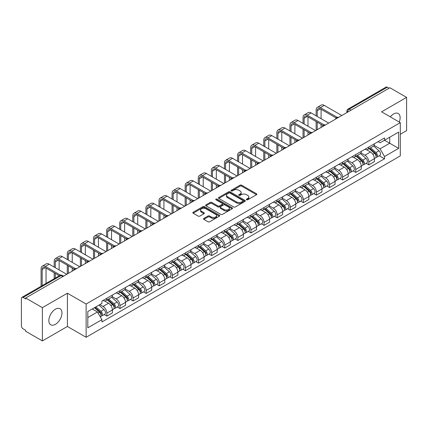 <?xml version="1.0" encoding="UTF-8"?>
<svg xmlns="http://www.w3.org/2000/svg" width="428" height="428" viewBox="0 0 428 428"><rect width="100%" height="100%" fill="white"/><g stroke="black" fill="none" stroke-linecap="round" stroke-linejoin="round"><path stroke-width="0.64" d="M246.598 199.774A0.813 0.471 0 0 0 247.753 199.774L256.511 194.719A1.166 0.674 0 0 0 256.848 194.242A1.166 0.674 0 0 0 256.511 193.766L241.676 185.201A1.166 0.674 0 0 0 240.028 185.201L231.27 190.257A0.813 0.471 0 0 0 231.034 190.588A0.813 0.471 0 0 0 231.27 190.925A0.813 0.471 0 0 0 232.425 190.925L233.56 190.267A3.729 2.151 0 0 1 238.835 190.267L240.071 190.984A3.729 2.151 0 0 1 241.162 192.504A3.729 2.151 0 0 1 240.071 194.028L238.936 194.681A0.813 0.471 0 0 0 238.696 195.013A0.813 0.471 0 0 0 238.936 195.35A0.813 0.471 0 0 0 240.087 195.35L241.221 194.692A3.729 2.151 0 0 1 246.496 194.692L247.732 195.409A3.729 2.151 0 0 1 248.823 196.928A3.729 2.151 0 0 1 247.732 198.453L246.598 199.106A0.813 0.471 0 0 0 246.362 199.443A0.813 0.471 0 0 0 246.598 199.774L246.598 199.106M55.405 324.333A9.261 5.345 120 0 0 61.455 316.174A9.261 5.345 120 0 0 60.032 308.754A9.261 5.345 120 0 0 55.405 309.209A9.261 5.345 120 0 0 49.354 317.373A9.261 5.345 120 0 0 50.772 324.793A9.261 5.345 120 0 0 55.405 324.333M399.254 122.034A9.261 5.345 120 0 0 398.217 113.506A9.261 5.345 120 0 0 393.589 113.96A9.261 5.345 120 0 0 390.309 116.871M203.851 218.414A1.166 0.674 0 0 0 203.509 218.89A1.166 0.674 0 0 0 203.851 219.366L208.008 221.768A1.166 0.674 0 0 0 209.661 221.768L219.382 216.151A1.166 0.674 0 0 0 219.725 215.675A1.166 0.674 0 0 0 219.382 215.198L204.552 206.638A1.166 0.674 0 0 0 202.899 206.638L193.178 212.251A1.166 0.674 0 0 0 192.835 212.727A1.166 0.674 0 0 0 193.178 213.203L198.201 216.103A1.166 0.674 0 0 0 199.855 216.103L204.012 213.7A1.166 0.674 0 0 0 204.354 213.224A1.166 0.674 0 0 0 204.012 212.748L201.518 211.309A3.119 1.798 0 0 1 200.609 210.041A3.119 1.798 0 0 1 202.53 208.377A3.119 1.798 0 0 1 205.932 208.768L215.696 214.401A3.119 1.798 0 0 1 216.611 215.675A3.119 1.798 0 0 1 214.685 217.338A3.119 1.798 0 0 1 211.288 216.948L209.661 216.012A1.166 0.674 0 0 0 208.008 216.012L203.851 218.414L203.851 219.366L208.008 216.98L208.008 216.012M86.13 304.024L67.41 293.212L42.388 307.657L25.68 298.011L389.892 87.74L406.6 97.386L381.578 111.831L400.303 122.638L86.13 304.024L86.13 337.275L400.303 155.894L400.303 122.638M233.64 206.97A1.166 0.674 0 0 0 235.288 206.97L245.014 201.353A1.166 0.674 0 0 0 245.356 200.882A1.166 0.674 0 0 0 245.014 200.406L230.178 191.84A1.166 0.674 0 0 0 228.531 191.84L218.804 197.452A1.166 0.674 0 0 0 218.467 197.929A1.166 0.674 0 0 0 218.804 198.405L233.64 206.97M216.29 199.951A0.813 0.471 0 0 1 217.119 200.063L232.185 208.762L222.474 214.369A1.166 0.674 0 0 1 220.827 214.369L205.991 205.804L210.153 203.418L210.153 202.449L205.991 204.851A1.166 0.674 0 0 0 205.649 205.328A1.166 0.674 0 0 0 205.991 205.804L205.991 204.851M210.153 203.418A1.166 0.674 0 0 1 211.801 203.418L211.801 202.449A1.166 0.674 0 0 0 210.153 202.449M211.801 202.449L217.82 205.922A1.166 0.674 0 0 0 219.468 205.922L222.228 204.327A1.166 0.674 0 0 0 222.565 203.851A1.166 0.674 0 0 0 222.228 203.375L215.963 199.764A0.813 0.471 0 0 1 215.723 199.427A0.813 0.471 0 0 1 216.226 198.993A0.813 0.471 0 0 1 217.119 199.095L232.201 207.805A1.166 0.674 0 0 1 232.538 208.276A1.166 0.674 0 0 1 232.201 208.752L232.201 207.805M42.388 307.657L42.388 340.913L25.68 331.267L25.68 330.298L23.08 328.795A2.375 1.37 -120 0 1 21.4 325.885L21.4 298.45A2.375 1.37 -120 0 1 21.892 297.364L59.925 275.402A2.375 1.37 60 0 1 61.113 275.52L23.08 297.481A2.375 1.37 -120 0 0 21.892 297.364M400.303 134.274L406.6 130.636L406.6 97.386M42.388 340.913L67.41 326.468L86.13 337.275M25.68 298.011L25.68 298.985L23.08 297.481M351.019 110.183L349.259 109.161A2.375 1.37 60 0 0 348.071 109.044L386.104 87.087A2.375 1.37 60 0 1 387.292 87.205L349.259 109.161A2.375 1.37 120 0 0 347.579 112.072L347.579 112.168M389.052 88.222L387.292 87.205M368.818 147.023A5.462 3.151 60 0 1 367.689 149.474L373.227 146.274A5.462 3.151 -120 0 0 374.361 143.824M360.954 152.903L364.956 155.214A5.462 3.151 60 0 1 368.818 161.902L374.361 158.702A5.462 3.151 -120 0 0 370.498 152.015L366.534 149.725M374.361 158.702L374.361 161.661L368.818 164.86L366.159 163.325M367.689 149.474A5.462 3.151 60 0 1 364.998 149.228M368.818 161.902L368.818 164.86M355.721 154.583A5.462 3.151 60 0 1 354.593 157.033L360.13 153.834A5.462 3.151 -120 0 0 361.264 151.384M353.063 170.884L355.721 172.42L361.264 169.221L361.264 166.267A5.462 3.151 -120 0 0 357.401 159.574L353.432 157.285M354.593 157.033A5.462 3.151 60 0 1 351.902 156.787M347.857 160.463L351.859 162.774A5.462 3.151 60 0 1 355.721 169.467L355.721 172.42M342.625 162.142A5.462 3.151 60 0 1 341.49 164.598L347.033 161.399A5.462 3.151 -120 0 0 348.167 158.943M339.966 178.449L342.625 179.985L348.167 176.785L348.167 173.827A5.462 3.151 -120 0 0 344.305 167.139L340.335 164.85M341.49 164.598A5.462 3.151 60 0 1 338.805 164.352M334.76 168.027L338.762 170.339A5.462 3.151 60 0 1 342.625 177.026L342.625 179.985M329.528 169.707A5.462 3.151 60 0 1 328.394 172.158L333.936 168.958A5.462 3.151 -120 0 0 335.065 166.508M326.869 186.009L329.528 187.544L335.065 184.345L335.065 181.386A5.462 3.151 -120 0 0 331.208 174.699L327.238 172.409M328.394 172.158A5.462 3.151 60 0 1 325.708 171.912M321.663 175.587L325.665 177.898A5.462 3.151 60 0 1 329.528 184.586L329.528 187.544M316.431 177.267A5.462 3.151 60 0 1 315.297 179.717L320.84 176.518A5.462 3.151 -120 0 0 321.968 174.068M313.772 193.574L316.431 195.104L321.968 191.905L321.968 188.951A5.462 3.151 -120 0 0 318.106 182.258L314.141 179.969M315.297 179.717A5.462 3.151 60 0 1 312.611 179.471M308.567 183.152L312.568 185.458A5.462 3.151 60 0 1 316.431 192.151L316.431 195.104M303.329 184.832A5.462 3.151 60 0 1 302.2 187.282L307.743 184.083A5.462 3.151 -120 0 0 308.872 181.633M300.675 201.133L303.329 202.669L308.872 199.469L308.872 196.511A5.462 3.151 -120 0 0 305.009 189.823L301.045 187.534M302.2 187.282A5.462 3.151 60 0 1 299.509 187.036M295.47 190.711L299.472 193.023A5.462 3.151 60 0 1 303.329 199.71L303.329 202.669M290.232 192.391A5.462 3.151 60 0 1 289.103 194.842L294.646 191.642A5.462 3.151 -120 0 0 295.775 189.192M287.579 208.698L290.232 210.228L295.775 207.029L295.775 204.076A5.462 3.151 -120 0 0 291.912 197.383L287.948 195.093M289.103 194.842A5.462 3.151 60 0 1 286.412 194.596M282.368 198.271L286.369 200.582A5.462 3.151 60 0 1 290.232 207.275L290.232 210.228M277.135 199.951A5.462 3.151 60 0 1 276.007 202.407L281.549 199.207A5.462 3.151 -120 0 0 282.678 196.752M274.482 216.258L277.135 217.793L282.678 214.594L282.678 211.635A5.462 3.151 -120 0 0 278.815 204.948L274.851 202.658M276.007 202.407A5.462 3.151 60 0 1 273.315 202.16M269.271 205.836L273.273 208.147A5.462 3.151 60 0 1 277.135 214.835L277.135 217.793M264.039 207.516A5.462 3.151 60 0 1 262.91 209.966L268.447 206.767A5.462 3.151 -120 0 0 269.581 204.316M261.38 223.817L264.039 225.353L269.581 222.153L269.581 219.195A5.462 3.151 -120 0 0 265.718 212.507L261.754 210.218M262.91 209.966A5.462 3.151 60 0 1 260.219 209.72M256.174 213.395L260.176 215.707A5.462 3.151 60 0 1 264.039 222.394L264.039 225.353M250.942 215.075A5.462 3.151 60 0 1 249.813 217.531L255.35 214.332A5.462 3.151 -120 0 0 256.484 211.876M248.283 231.382L250.942 232.912L256.484 229.718L256.484 226.76A5.462 3.151 -120 0 0 252.622 220.067L248.652 217.777M249.813 217.531A5.462 3.151 60 0 1 247.122 217.28M243.077 220.96L247.079 223.266A5.462 3.151 60 0 1 250.942 229.959L250.942 232.912M237.845 222.64A5.462 3.151 60 0 1 236.711 225.091L242.253 221.891A5.462 3.151 -120 0 0 243.388 219.441M235.186 238.942L237.845 240.477L243.388 237.278L243.388 234.319A5.462 3.151 -120 0 0 239.525 227.632L235.555 225.342M236.711 225.091A5.462 3.151 60 0 1 234.025 224.844M229.98 228.52L233.982 230.831A5.462 3.151 60 0 1 237.845 237.519L237.845 240.477M224.748 230.2A5.462 3.151 60 0 1 223.614 232.65L229.157 229.451A5.462 3.151 -120 0 0 230.285 227.001M222.089 246.507L224.748 248.037L230.285 244.837L230.285 241.884A5.462 3.151 -120 0 0 226.428 235.191L222.458 232.902M223.614 232.65A5.462 3.151 60 0 1 220.928 232.404M216.884 236.079L220.885 238.391A5.462 3.151 60 0 1 224.748 245.084L224.748 248.037M211.651 237.759A5.462 3.151 60 0 1 210.517 240.215L216.06 237.016A5.462 3.151 -120 0 0 217.189 234.565M208.992 254.066L211.651 255.602L217.189 252.402L217.189 249.444A5.462 3.151 -120 0 0 213.326 242.756L209.362 240.466M210.517 240.215A5.462 3.151 60 0 1 207.831 239.969M203.787 243.644L207.789 245.956A5.462 3.151 60 0 1 211.651 252.643L211.651 255.602M198.549 245.324A5.462 3.151 60 0 1 197.42 247.775L202.963 244.575A5.462 3.151 -120 0 0 204.092 242.125M195.896 261.626L198.549 263.161L204.092 259.962L204.092 257.003A5.462 3.151 -120 0 0 200.229 250.316L196.265 248.026M197.42 247.775A5.462 3.151 60 0 1 194.729 247.528M190.69 251.204L194.692 253.515A5.462 3.151 60 0 1 198.549 260.203L198.549 263.161M185.452 252.884A5.462 3.151 60 0 1 184.324 255.339L189.866 252.14A5.462 3.151 -120 0 0 190.995 249.685M182.799 269.191L185.452 270.726L190.995 267.527L190.995 264.568A5.462 3.151 -120 0 0 187.132 257.881L183.168 255.591M184.324 255.339A5.462 3.151 60 0 1 181.633 255.093M177.588 258.769L181.59 261.08A5.462 3.151 60 0 1 185.452 267.768L185.452 270.726M172.356 260.449A5.462 3.151 60 0 1 171.227 262.899L176.769 259.7A5.462 3.151 -120 0 0 177.898 257.249M169.702 276.75L172.356 278.286L177.898 275.086L177.898 272.128A5.462 3.151 -120 0 0 174.036 265.44L170.071 263.15M171.227 262.899A5.462 3.151 60 0 1 168.536 262.653M164.491 266.328L168.493 268.64A5.462 3.151 60 0 1 172.356 275.327L172.356 278.286M159.259 268.008A5.462 3.151 60 0 1 158.13 270.459L163.667 267.259A5.462 3.151 -120 0 0 164.801 264.809M156.6 284.315L159.259 285.845L164.801 282.646L164.801 279.693A5.462 3.151 -120 0 0 160.939 273L156.974 270.71M158.13 270.459A5.462 3.151 60 0 1 155.439 270.212M151.394 273.888L155.396 276.199A5.462 3.151 60 0 1 159.259 282.892L159.259 285.845M146.162 275.573A5.462 3.151 60 0 1 145.033 278.023L150.57 274.824A5.462 3.151 -120 0 0 151.705 272.374M143.503 291.875L146.162 293.41L151.705 290.211L151.705 287.252A5.462 3.151 -120 0 0 147.842 280.565L143.872 278.275M145.033 278.023A5.462 3.151 60 0 1 142.342 277.777M138.298 281.453L142.299 283.764A5.462 3.151 60 0 1 146.162 290.452L146.162 293.41M133.065 283.133A5.462 3.151 60 0 1 131.931 285.583L137.474 282.384A5.462 3.151 -120 0 0 138.608 279.933M130.406 299.434L133.065 300.97L138.608 297.77L138.608 294.817A5.462 3.151 -120 0 0 134.745 288.124L130.775 285.834M131.931 285.583A5.462 3.151 60 0 1 129.245 285.337M125.201 289.012L129.203 291.324A5.462 3.151 60 0 1 133.065 298.016L133.065 300.97M119.968 290.692A5.462 3.151 60 0 1 118.834 293.148L124.377 289.949A5.462 3.151 -120 0 0 125.506 287.493M117.309 306.999L119.968 308.535L125.506 305.335L125.506 302.377A5.462 3.151 -120 0 0 121.648 295.689L117.679 293.399M118.834 293.148A5.462 3.151 60 0 1 116.148 292.902M112.104 296.577L116.106 298.888A5.462 3.151 60 0 1 119.968 305.576L119.968 308.535M106.872 298.257A5.462 3.151 60 0 1 105.737 300.707L111.28 297.508A5.462 3.151 -120 0 0 112.409 295.058M104.213 314.559L106.872 316.094L112.409 312.895L112.409 309.936A5.462 3.151 -120 0 0 108.546 303.249L104.582 300.959M105.737 300.707A5.462 3.151 60 0 1 103.052 300.461M99.815 304.608L103.009 306.448A5.462 3.151 60 0 1 106.872 313.135L106.872 316.094M378.095 141.663L380.069 142.802L398.623 132.092L389.726 137.228L389.726 143.241L380.069 148.816L374.051 145.338M87.81 317.549L97.466 311.975L101.918 319.679L87.81 327.827L87.81 311.536L101.918 303.393L101.918 301.114L384.521 137.955L384.521 140.234L398.623 148.377L384.521 156.52L380.069 148.816M398.623 132.092L398.623 148.377M101.918 319.679L101.918 321.958L384.521 158.799L384.521 156.52M67.41 293.212L67.41 326.468M97.466 311.975L92.261 308.968M379.262 155.765L384.521 158.799M246.924 199.887L247.732 199.421A3.729 2.151 0 0 0 248.823 197.902L248.823 196.928M241.162 192.504L241.162 193.477A3.729 2.151 0 0 1 240.071 194.997L239.263 195.462M256.495 194.729L241.676 186.169A1.166 0.674 0 0 0 240.028 186.169L231.596 191.038M244.998 201.363L230.178 192.809A1.166 0.674 0 0 0 228.531 192.809L218.82 198.415L218.804 197.452M242.954 201.214A0.813 0.471 0 0 0 243.19 200.882A0.813 0.471 0 0 0 242.954 200.545L229.932 193.028A0.813 0.471 0 0 0 228.777 193.028L227.584 193.718A3.729 2.151 0 0 0 226.492 195.243A3.729 2.151 0 0 0 227.584 196.762L236.486 201.904A3.729 2.151 0 0 0 241.756 201.904L242.954 201.214L242.954 202.182A0.813 0.471 0 0 0 243.19 201.85L243.19 200.882M226.492 195.243L226.492 196.211A3.729 2.151 0 0 0 227.584 197.731L227.584 196.762M242.954 202.182L241.756 202.872A3.729 2.151 0 0 1 236.486 202.872L227.584 197.731M211.801 203.418L217.82 206.89A1.166 0.674 0 0 0 219.468 206.89L222.228 205.301A1.166 0.674 0 0 0 222.565 204.825L222.565 203.851M224.058 209.527A3.119 1.798 0 0 0 227.455 209.918A3.119 1.798 0 0 0 229.381 208.254A3.119 1.798 0 0 0 228.466 206.981L225.026 204.996A1.166 0.674 0 0 0 223.379 204.996L220.618 206.59A1.166 0.674 0 0 0 220.276 207.066A1.166 0.674 0 0 0 220.618 207.543L224.058 209.527L224.058 210.496A3.119 1.798 0 0 0 227.455 210.886A3.119 1.798 0 0 0 229.381 209.222L229.381 208.254M220.276 207.066L220.276 208.035A1.166 0.674 0 0 0 220.618 208.511L220.618 207.543M224.058 210.496L220.618 208.511M216.611 215.675L216.611 216.648A3.119 1.798 0 0 1 214.685 218.307A3.119 1.798 0 0 1 211.288 217.916L209.661 216.98A1.166 0.674 0 0 0 208.008 216.98M200.609 210.041L200.609 211.009A3.119 1.798 0 0 0 201.518 212.283L201.518 211.309M204.001 213.711L201.518 212.283M219.366 216.161L204.552 207.607A1.166 0.674 0 0 0 202.899 207.607L193.194 213.214M369.198 148.602L374.532 153.363A2.969 1.712 60 0 1 375.468 157.953L374.361 158.59M369.337 148.725L371.852 150.18M369.739 148.291L375.677 153.588A1.423 0.824 60 0 1 376.121 155.792A1.423 0.824 60 0 1 375.993 155.846M370.627 147.778L375.961 152.539A2.969 1.712 60 0 1 376.891 157.13A2.969 1.712 60 0 1 375.998 157.226M373.601 145.991L378.983 150.795A2.969 1.712 60 0 1 379.914 155.385L376.891 157.13M317.228 116.459L317.228 110.692A4.451 2.573 60 0 1 318.148 108.653A4.451 2.573 60 0 1 320.374 108.873L336.14 117.973M341.785 115.512L324.237 105.384A5.997 3.461 -120 0 0 321.241 105.085L317.378 107.316A5.997 3.461 -120 0 0 316.137 110.06L316.137 115.828M337.221 117.342L320.374 107.61A5.997 3.461 -120 0 0 317.378 107.316M316.137 121.547L316.137 130.321M317.228 129.689L317.228 122.178M321.091 127.464L321.091 124.409M321.091 118.69L321.091 109.284M356.101 156.161L361.435 160.923A2.969 1.712 60 0 1 362.372 165.513L361.264 166.155M356.24 156.29L358.755 157.739M356.636 155.851L362.575 161.153A1.423 0.824 60 0 1 363.024 163.357A1.423 0.824 60 0 1 362.896 163.405M357.53 155.337L362.864 160.099A2.969 1.712 60 0 1 363.795 164.689A2.969 1.712 60 0 1 362.901 164.785M360.504 153.55L365.887 158.355A2.969 1.712 60 0 1 366.817 162.945L363.795 164.689M343.005 163.726L348.339 168.488A2.969 1.712 60 0 1 349.269 173.078L348.162 173.715M343.144 163.849L345.658 165.299M343.54 163.416L349.478 168.712A1.423 0.824 60 0 1 349.927 170.916A1.423 0.824 60 0 1 349.799 170.97M344.428 162.902L349.767 167.664A2.969 1.712 60 0 1 350.698 172.254A2.969 1.712 60 0 1 349.804 172.35M347.408 161.115L352.79 165.92A2.969 1.712 60 0 1 353.721 170.51L350.698 172.254M304.131 124.018L304.131 118.251A4.451 2.573 60 0 1 305.052 116.213A4.451 2.573 60 0 1 307.277 116.432L323.044 125.538M328.688 123.077L311.14 112.944A5.997 3.461 -120 0 0 308.144 112.65L304.281 114.875A5.997 3.461 -120 0 0 303.04 117.62L303.04 123.392M324.124 124.901L307.277 115.175A5.997 3.461 -120 0 0 304.281 114.875M303.04 129.112L303.04 137.886M304.131 137.254L304.131 129.743M307.989 135.023L307.989 131.968M307.989 126.249L307.989 116.844M291.029 131.583L291.029 125.816A4.451 2.573 60 0 1 291.955 123.778A4.451 2.573 60 0 1 294.18 123.997L309.947 133.097M315.591 130.636L298.043 120.509A5.997 3.461 -120 0 0 295.042 120.209L291.184 122.44A5.997 3.461 -120 0 0 289.938 125.185L289.938 130.952M311.028 132.466L294.18 122.734A5.997 3.461 -120 0 0 291.184 122.44M289.938 136.671L289.938 145.445M291.029 144.814L291.029 137.302M294.892 142.583L294.892 139.533M294.892 133.814L294.892 124.409M329.908 171.286L335.242 176.047A2.969 1.712 60 0 1 336.173 180.637L335.065 181.279M330.047 171.414L332.561 172.864M330.443 170.975L336.381 176.277A1.423 0.824 60 0 1 336.831 178.476A1.423 0.824 60 0 1 336.702 178.53M331.331 170.462L336.67 175.223A2.969 1.712 60 0 1 337.601 179.814A2.969 1.712 60 0 1 336.702 179.91M334.311 168.675L339.693 173.479A2.969 1.712 60 0 1 340.624 178.069L337.601 179.814M316.806 178.851L322.145 183.612A2.969 1.712 60 0 1 323.076 188.202L321.968 188.839M316.95 178.974L319.459 180.423M317.346 178.535L323.284 183.837A1.423 0.824 60 0 1 323.734 186.041A1.423 0.824 60 0 1 323.6 186.089M318.234 178.021L323.573 182.788A2.969 1.712 60 0 1 324.504 187.378A2.969 1.712 60 0 1 323.605 187.469M321.209 176.24L326.596 181.039A2.969 1.712 60 0 1 327.527 185.629L324.504 187.378M303.709 186.41L309.048 191.172A2.969 1.712 60 0 1 309.979 195.762L308.872 196.404M303.853 186.538L306.362 187.988M304.249 186.1L310.188 191.396A1.423 0.824 60 0 1 310.637 193.6A1.423 0.824 60 0 1 310.503 193.654M305.137 185.586L310.477 190.348A2.969 1.712 60 0 1 311.407 194.938A2.969 1.712 60 0 1 310.509 195.034M308.112 183.799L313.499 188.604A2.969 1.712 60 0 1 314.43 193.194L311.407 194.938M277.933 139.143L277.933 133.376A4.451 2.573 60 0 1 278.858 131.337A4.451 2.573 60 0 1 281.084 131.556L296.845 140.662M302.494 138.201L284.946 128.068A5.997 3.461 -120 0 0 281.945 127.769L278.082 130A5.997 3.461 -120 0 0 276.841 132.744L276.841 138.511M297.931 140.026L281.084 130.299A5.997 3.461 -120 0 0 278.082 130M276.841 144.236L276.841 153.005M277.933 152.379L277.933 144.862M281.795 150.148L281.795 147.093M281.795 141.374L281.795 131.968M264.836 146.708L264.836 140.935A4.451 2.573 60 0 1 265.761 138.897A4.451 2.573 60 0 1 267.987 139.121L283.748 148.222M289.392 145.761L271.85 135.628A5.997 3.461 -120 0 0 268.848 135.334L264.986 137.565A5.997 3.461 -120 0 0 263.744 140.309L263.744 146.076M284.834 147.585L267.987 137.859A5.997 3.461 -120 0 0 264.986 137.565M263.744 151.796L263.744 160.57M264.836 159.938L264.836 152.427M268.698 157.707L268.698 154.658M268.698 148.933L268.698 139.533M251.739 154.267L251.739 148.5A4.451 2.573 60 0 1 252.659 146.462A4.451 2.573 60 0 1 254.89 146.681L270.651 155.781M276.295 153.32L258.747 143.193A5.997 3.461 -120 0 0 255.751 142.893L251.889 145.124A5.997 3.461 -120 0 0 250.648 147.869L250.648 153.636M271.737 155.15L254.89 145.424A5.997 3.461 -120 0 0 251.889 145.124M250.648 159.355L250.648 168.129M251.739 167.498L251.739 159.986M255.602 165.272L255.602 162.217M255.602 156.498L255.602 147.093M290.612 193.97L295.951 198.736A2.969 1.712 60 0 1 296.882 203.321L295.775 203.963M290.756 194.098L293.266 195.548M291.152 193.659L297.091 198.961A1.423 0.824 60 0 1 297.535 201.165A1.423 0.824 60 0 1 297.406 201.214M292.04 193.146L297.374 197.907A2.969 1.712 60 0 1 298.311 202.498A2.969 1.712 60 0 1 297.412 202.594M295.015 191.359L300.397 196.163A2.969 1.712 60 0 1 301.333 200.753L298.311 202.498M238.642 161.827L238.642 156.06A4.451 2.573 60 0 1 239.562 154.021A4.451 2.573 60 0 1 241.788 154.246L257.554 163.346M263.199 160.885L245.651 150.752A5.997 3.461 -120 0 0 242.655 150.458L238.792 152.684A5.997 3.461 -120 0 0 237.551 155.428L237.551 161.201M258.64 162.71L241.788 152.983A5.997 3.461 -120 0 0 238.792 152.684M237.551 166.92L237.551 175.694M238.642 175.063L238.642 167.551M242.505 172.832L242.505 169.777M242.505 164.058L242.505 154.658M277.515 201.535L282.855 206.296A2.969 1.712 60 0 1 283.785 210.886L282.678 211.523M277.654 201.658L280.169 203.107M278.056 201.224L283.994 206.521A1.423 0.824 60 0 1 284.438 208.725A1.423 0.824 60 0 1 284.31 208.778M278.944 200.711L284.278 205.472A2.969 1.712 60 0 1 285.214 210.062A2.969 1.712 60 0 1 284.315 210.159M281.918 198.924L287.3 203.728A2.969 1.712 60 0 1 288.231 208.318L285.214 210.062M225.545 169.392L225.545 163.624A4.451 2.573 60 0 1 226.466 161.586A4.451 2.573 60 0 1 228.691 161.805L244.458 170.906M250.102 168.445L232.554 158.317A5.997 3.461 -120 0 0 229.558 158.018L225.695 160.249A5.997 3.461 -120 0 0 224.454 162.993L224.454 168.76M245.544 170.274L228.691 160.543A5.997 3.461 -120 0 0 225.695 160.249M224.454 174.48L224.454 183.254M225.545 182.622L225.545 175.111M229.408 180.397L229.408 177.342M229.408 171.623L229.408 162.217M264.418 209.094L269.752 213.856A2.969 1.712 60 0 1 270.689 218.446L269.581 219.088M264.558 209.222L267.072 210.672M264.959 208.784L270.897 214.086A1.423 0.824 60 0 1 271.341 216.284A1.423 0.824 60 0 1 271.213 216.338M265.847 208.27L271.181 213.032A2.969 1.712 60 0 1 272.112 217.622A2.969 1.712 60 0 1 271.218 217.718M268.821 206.483L274.204 211.288A2.969 1.712 60 0 1 275.134 215.878L272.112 217.622M212.449 176.951L212.449 171.184A4.451 2.573 60 0 1 213.369 169.146A4.451 2.573 60 0 1 215.594 169.365L231.361 178.471M237.005 176.01L219.457 165.877A5.997 3.461 -120 0 0 216.461 165.577L212.598 167.808A5.997 3.461 -120 0 0 211.357 170.553L211.357 176.32M232.441 177.834L215.594 168.108A5.997 3.461 -120 0 0 212.598 167.808M211.357 182.044L211.357 190.818M212.449 190.187L212.449 182.67M216.311 187.956L216.311 184.901M216.311 179.182L216.311 169.777M251.322 216.659L256.656 221.42A2.969 1.712 60 0 1 257.592 226.011L256.479 226.647M251.461 216.782L253.975 218.232M251.857 216.343L257.795 221.645A1.423 0.824 60 0 1 258.245 223.849A1.423 0.824 60 0 1 258.116 223.898M252.75 215.835L258.084 220.597A2.969 1.712 60 0 1 259.015 225.187A2.969 1.712 60 0 1 258.121 225.278M255.725 214.048L261.107 218.852A2.969 1.712 60 0 1 262.038 223.437L259.015 225.187M199.352 184.516L199.352 178.749A4.451 2.573 60 0 1 200.272 176.711A4.451 2.573 60 0 1 202.498 176.93L218.264 186.03M223.908 183.569L206.36 173.436A5.997 3.461 -120 0 0 203.364 173.142L199.501 175.373A5.997 3.461 -120 0 0 198.26 178.118L198.26 183.885M219.345 185.394L202.498 175.667A5.997 3.461 -120 0 0 199.501 175.373M198.26 189.604L198.26 198.378M199.352 197.747L199.352 190.235M203.209 195.516L203.209 192.466M203.209 186.742L203.209 177.342M238.225 224.219L243.559 228.98A2.969 1.712 60 0 1 244.49 233.57L243.382 234.212M238.364 224.347L240.878 225.797M238.76 223.908L244.698 229.205A1.423 0.824 60 0 1 245.148 231.409A1.423 0.824 60 0 1 245.019 231.462M239.648 223.395L244.987 228.156A2.969 1.712 60 0 1 245.918 232.746A2.969 1.712 60 0 1 245.025 232.843M242.628 221.608L248.01 226.412A2.969 1.712 60 0 1 248.941 231.002L245.918 232.746M186.25 192.076L186.25 186.308A4.451 2.573 60 0 1 187.175 184.27A4.451 2.573 60 0 1 189.401 184.489L205.167 193.59M210.811 191.129L193.263 181.001A5.997 3.461 -120 0 0 190.262 180.702L186.405 182.933A5.997 3.461 -120 0 0 185.158 185.677L185.158 191.444M206.248 192.958L189.401 183.232A5.997 3.461 -120 0 0 186.405 182.933M185.158 197.164L185.158 205.938M186.25 205.312L186.25 197.795M190.112 203.081L190.112 200.026M190.112 194.307L190.112 184.901M225.128 231.778L230.462 236.545A2.969 1.712 60 0 1 231.393 241.135L230.285 241.772M225.267 231.906L227.776 233.356M225.663 231.468L231.601 236.77A1.423 0.824 60 0 1 232.051 238.974A1.423 0.824 60 0 1 231.923 239.022M226.551 230.954L231.89 235.721A2.969 1.712 60 0 1 232.821 240.306A2.969 1.712 60 0 1 231.923 240.402M229.531 229.167L234.913 233.972A2.969 1.712 60 0 1 235.844 238.562L232.821 240.306M173.153 199.641L173.153 193.868A4.451 2.573 60 0 1 174.078 191.83A4.451 2.573 60 0 1 176.304 192.054L192.065 201.155M197.715 198.694L180.167 188.561A5.997 3.461 -120 0 0 177.165 188.267L173.303 190.492A5.997 3.461 -120 0 0 172.061 193.242L172.061 199.009M193.151 200.518L176.304 190.792A5.997 3.461 -120 0 0 173.303 190.492M172.061 204.728L172.061 213.502M173.153 212.871L173.153 205.36M177.015 210.64L177.015 207.585M177.015 201.866L177.015 192.466M212.026 239.343L217.365 244.104A2.969 1.712 60 0 1 218.296 248.695L217.189 249.331M212.17 239.466L214.679 240.916M212.566 239.033L218.505 244.329A1.423 0.824 60 0 1 218.954 246.533A1.423 0.824 60 0 1 218.82 246.587M213.454 238.519L218.794 243.281A2.969 1.712 60 0 1 219.725 247.871A2.969 1.712 60 0 1 218.826 247.967M216.429 236.732L221.816 241.536A2.969 1.712 60 0 1 222.747 246.127L219.725 247.871M160.056 207.2L160.056 201.433A4.451 2.573 60 0 1 160.982 199.394A4.451 2.573 60 0 1 163.207 199.614L178.968 208.714M184.612 206.253L167.07 196.126A5.997 3.461 -120 0 0 164.068 195.826L160.206 198.057A5.997 3.461 -120 0 0 158.965 200.802L158.965 206.569M180.054 208.083L163.207 198.351A5.997 3.461 -120 0 0 160.206 198.057M158.965 212.288L158.965 221.062M160.056 220.431L160.056 212.919M163.919 218.205L163.919 215.15M163.919 209.431L163.919 200.026M198.929 246.903L204.268 251.664A2.969 1.712 60 0 1 205.199 256.254L204.092 256.896M199.074 247.031L201.583 248.481M199.469 246.592L205.408 251.894A1.423 0.824 60 0 1 205.857 254.093A1.423 0.824 60 0 1 205.724 254.146M200.358 246.079L205.697 250.84A2.969 1.712 60 0 1 206.628 255.43A2.969 1.712 60 0 1 205.729 255.527M203.332 244.292L208.72 249.096A2.969 1.712 60 0 1 209.65 253.686L206.628 255.43M146.959 214.76L146.959 208.992A4.451 2.573 60 0 1 147.879 206.954A4.451 2.573 60 0 1 150.11 207.173L165.871 216.279M171.516 213.818L153.968 203.685A5.997 3.461 -120 0 0 150.972 203.391L147.109 205.617A5.997 3.461 -120 0 0 145.868 208.361L145.868 214.134M166.957 215.642L150.11 205.916A5.997 3.461 -120 0 0 147.109 205.617M145.868 219.853L145.868 228.627M146.959 227.996L146.959 220.479M150.822 225.765L150.822 222.71M150.822 216.991L150.822 207.585M185.832 254.467L191.172 259.229A2.969 1.712 60 0 1 192.102 263.819L190.995 264.456M185.977 254.59L188.486 256.04M186.373 254.157L192.311 259.454A1.423 0.824 60 0 1 192.755 261.658A1.423 0.824 60 0 1 192.627 261.711M187.261 253.644L192.595 258.405A2.969 1.712 60 0 1 193.531 262.995A2.969 1.712 60 0 1 192.632 263.092M190.235 251.857L195.617 256.661A2.969 1.712 60 0 1 196.554 261.251L193.531 262.995M133.862 222.325L133.862 216.557A4.451 2.573 60 0 1 134.783 214.519A4.451 2.573 60 0 1 137.008 214.738L152.775 223.839M158.419 221.378L140.871 211.245A5.997 3.461 -120 0 0 137.875 210.951L134.012 213.181A5.997 3.461 -120 0 0 132.771 215.926L132.771 221.693M153.861 223.202L137.008 213.476A5.997 3.461 -120 0 0 134.012 213.181M132.771 227.412L132.771 236.186M133.862 235.555L133.862 228.044M137.725 233.324L137.725 230.275M137.725 224.556L137.725 215.15M172.735 262.027L178.075 266.788A2.969 1.712 60 0 1 179.006 271.379L177.898 272.021M172.875 262.155L175.389 263.605M173.276 261.717L179.214 267.013A1.423 0.824 60 0 1 179.658 269.217A1.423 0.824 60 0 1 179.53 269.271M174.164 261.203L179.498 265.965A2.969 1.712 60 0 1 180.434 270.555A2.969 1.712 60 0 1 179.535 270.651M177.139 259.416L182.521 264.22A2.969 1.712 60 0 1 183.452 268.811L180.434 270.555M120.766 229.884L120.766 224.117A4.451 2.573 60 0 1 121.686 222.079A4.451 2.573 60 0 1 123.911 222.298L139.678 231.398M145.322 228.937L127.774 218.81A5.997 3.461 -120 0 0 124.778 218.51L120.915 220.741A5.997 3.461 -120 0 0 119.674 223.486L119.674 229.253M140.764 230.767L123.911 221.041A5.997 3.461 -120 0 0 120.915 220.741M119.674 234.977L119.674 243.746M120.766 243.12L120.766 235.603M124.628 240.889L124.628 237.834M124.628 232.115L124.628 222.71M159.639 269.587L164.973 274.353A2.969 1.712 60 0 1 165.909 278.944L164.801 279.58M159.778 269.715L162.292 271.165M160.179 269.276L166.118 274.578A1.423 0.824 60 0 1 166.562 276.782A1.423 0.824 60 0 1 166.433 276.83M161.067 268.763L166.401 273.529A2.969 1.712 60 0 1 167.332 278.12A2.969 1.712 60 0 1 166.439 278.211M164.042 266.976L169.424 271.78A2.969 1.712 60 0 1 170.355 276.37L167.332 278.12M107.669 237.449L107.669 231.676A4.451 2.573 60 0 1 108.589 229.638A4.451 2.573 60 0 1 110.815 229.863L126.581 238.963M132.225 236.502L114.677 226.369A5.997 3.461 -120 0 0 111.681 226.075L107.819 228.306A5.997 3.461 -120 0 0 106.577 231.05L106.577 236.818M127.662 238.326L110.815 228.6A5.997 3.461 -120 0 0 107.819 228.306M106.577 242.537L106.577 251.311M107.669 250.68L107.669 243.168M111.531 248.449L111.531 245.394M111.531 239.675L111.531 230.275M146.542 277.151L151.876 281.913A2.969 1.712 60 0 1 152.812 286.503L151.699 287.145M146.681 277.274L149.195 278.73M147.077 276.841L153.015 282.138A1.423 0.824 60 0 1 153.465 284.342A1.423 0.824 60 0 1 153.336 284.395M147.97 276.328L153.304 281.089A2.969 1.712 60 0 1 154.235 285.679A2.969 1.712 60 0 1 153.342 285.776M150.945 274.541L156.327 279.345A2.969 1.712 60 0 1 157.258 283.935L154.235 285.679M94.572 245.009L94.572 239.241A4.451 2.573 60 0 1 95.492 237.203A4.451 2.573 60 0 1 97.718 237.422L113.484 246.523M119.128 244.062L101.58 233.934A5.997 3.461 -120 0 0 98.584 233.635L94.722 235.865A5.997 3.461 -120 0 0 93.481 238.61L93.481 244.377M114.565 245.891L97.718 236.16A5.997 3.461 -120 0 0 94.722 235.865M93.481 250.096L93.481 258.87M94.572 258.239L94.572 250.728M98.429 256.014L98.429 252.959M98.429 247.24L98.429 237.834M133.445 284.711L138.779 289.472A2.969 1.712 60 0 1 139.71 294.063L138.602 294.705M133.584 284.839L136.099 286.289M133.98 284.401L139.919 289.703A1.423 0.824 60 0 1 140.368 291.907A1.423 0.824 60 0 1 140.24 291.955M134.868 283.887L140.207 288.649A2.969 1.712 60 0 1 141.138 293.239A2.969 1.712 60 0 1 140.245 293.335M137.848 282.1L143.23 286.904A2.969 1.712 60 0 1 144.161 291.495L141.138 293.239M81.47 252.568L81.47 246.801A4.451 2.573 60 0 1 82.395 244.763A4.451 2.573 60 0 1 84.621 244.982L100.387 254.088M106.032 251.627L88.484 241.494A5.997 3.461 -120 0 0 85.482 241.199L81.625 243.425A5.997 3.461 -120 0 0 80.378 246.17L80.378 251.942M101.468 253.451L84.621 243.725A5.997 3.461 -120 0 0 81.625 243.425M80.378 257.661L80.378 266.435M81.47 265.804L81.47 258.293M85.333 263.573L85.333 260.518M85.333 254.799L85.333 245.394M120.348 292.276L125.682 297.037A2.969 1.712 60 0 1 126.613 301.628L125.506 302.264M120.487 292.399L122.997 293.849M120.883 291.966L126.822 297.262A1.423 0.824 60 0 1 127.271 299.466A1.423 0.824 60 0 1 127.143 299.52M121.771 291.452L127.111 296.213A2.969 1.712 60 0 1 128.042 300.804A2.969 1.712 60 0 1 127.143 300.9M124.751 289.665L130.133 294.469A2.969 1.712 60 0 1 131.064 299.06L128.042 300.804M68.373 260.133L68.373 254.366A4.451 2.573 60 0 1 69.299 252.327A4.451 2.573 60 0 1 71.524 252.547L87.285 261.647M92.935 259.186L75.387 249.059A5.997 3.461 -120 0 0 72.386 248.759L68.523 250.99A5.997 3.461 -120 0 0 67.282 253.734L67.282 259.502M88.371 261.016L71.524 251.284A5.997 3.461 -120 0 0 68.523 250.99M67.282 265.221L67.282 273.995M68.373 273.364L68.373 265.852M72.236 271.133L72.236 268.083M72.236 262.364L72.236 252.959M107.246 299.835L112.585 304.597A2.969 1.712 60 0 1 113.516 309.187L112.409 309.829M107.391 299.964L109.9 301.414M107.786 299.525L113.725 304.827A1.423 0.824 60 0 1 114.174 307.026A1.423 0.824 60 0 1 114.041 307.079M108.675 299.012L114.014 303.773A2.969 1.712 60 0 1 114.945 308.363A2.969 1.712 60 0 1 114.046 308.46M111.649 297.225L117.037 302.029A2.969 1.712 60 0 1 117.968 306.619L114.945 308.363M55.276 267.693L55.276 261.925A4.451 2.573 60 0 1 56.202 259.887A4.451 2.573 60 0 1 58.427 260.106L74.188 269.212M79.833 266.751L62.29 256.618A5.997 3.461 -120 0 0 59.289 256.319L55.426 258.549A5.997 3.461 -120 0 0 54.185 261.294L54.185 267.061M75.275 268.575L58.427 258.849A5.997 3.461 -120 0 0 55.426 258.549M54.185 272.786L54.185 278.719M55.276 278.088L55.276 273.412M59.139 269.924L59.139 260.518M94.476 307.689L99.489 312.162A2.969 1.712 60 0 1 100.419 316.752L100.275 316.832M94.529 307.657L96.803 308.973M95.016 307.379L100.628 312.387A1.423 0.824 60 0 1 101.078 314.591A1.423 0.824 60 0 1 100.944 314.639M95.904 306.865L100.917 311.338A2.969 1.712 60 0 1 101.848 315.928A2.969 1.712 60 0 1 100.949 316.019M98.927 305.121L103.94 309.588A2.969 1.712 60 0 1 104.871 314.179L101.848 315.928M42.179 285.647L42.179 269.485A4.451 2.573 60 0 1 43.1 267.447A4.451 2.573 60 0 1 45.331 267.671L59.326 275.75M66.736 274.311L49.188 264.178A5.997 3.461 -120 0 0 46.192 263.883L42.329 266.114A5.997 3.461 -120 0 0 41.088 268.859L41.088 286.279M60.498 275.167L45.331 266.409A5.997 3.461 -120 0 0 42.329 266.114M46.042 283.422L46.042 268.083M347.659 112.12L347.579 112.072A2.375 1.37 0 0 1 346.883 111.103L346.883 112.569M119.968 305.576L125.506 302.377M133.065 298.016L138.608 294.817M146.162 290.452L151.705 287.252M159.259 282.892L164.801 279.693M172.356 275.327L177.898 272.128M185.452 267.768L190.995 264.568M198.549 260.203L204.092 257.003M211.651 252.643L217.189 249.444M224.748 245.084L230.285 241.884M237.845 237.519L243.388 234.319M250.942 229.959L256.484 226.76M264.039 222.394L269.581 219.195M277.135 214.835L282.678 211.635M290.232 207.275L295.775 204.076M303.329 199.71L308.872 196.511M316.431 192.151L321.968 188.951M329.528 184.586L335.065 181.386M342.625 177.026L348.167 173.827M355.721 169.467L361.264 166.267M106.872 313.135L112.409 309.936M103.009 306.448L108.546 303.249M116.106 298.888L121.648 295.689M129.203 291.324L134.745 288.124M142.299 283.764L147.842 280.565M155.396 276.199L160.939 273M168.493 268.64L174.036 265.44M181.59 261.08L187.132 257.881M194.692 253.515L200.229 250.316M207.789 245.956L213.326 242.756M220.885 238.391L226.428 235.191M233.982 230.831L239.525 227.632M247.079 223.266L252.622 220.067M260.176 215.707L265.718 212.507M273.273 208.147L278.815 204.948M286.369 200.582L291.912 197.383M299.472 193.023L305.009 189.823M312.568 185.458L318.106 182.258M325.665 177.898L331.208 174.699M338.762 170.339L344.305 167.139M351.859 162.774L357.401 159.574M364.956 155.214L370.498 152.015M338.361 117.491A2.375 1.37 120 0 0 337.312 118.096M325.264 125.051A2.375 1.37 120 0 0 324.215 125.655M312.167 132.61A2.375 1.37 120 0 0 311.119 133.22M299.07 140.175A2.375 1.37 120 0 0 298.022 140.78M285.974 147.735A2.375 1.37 120 0 0 284.925 148.339M272.877 155.3A2.375 1.37 120 0 0 271.828 155.904M259.78 162.859A2.375 1.37 120 0 0 258.731 163.464M246.678 170.419A2.375 1.37 120 0 0 245.629 171.029M233.581 177.984A2.375 1.37 120 0 0 232.532 178.588M220.484 185.543A2.375 1.37 120 0 0 219.436 186.148M207.387 193.108A2.375 1.37 120 0 0 206.339 193.713M194.291 200.668A2.375 1.37 120 0 0 193.242 201.272M181.194 208.227A2.375 1.37 120 0 0 180.145 208.837M168.097 215.792A2.375 1.37 120 0 0 167.048 216.397M155 223.352A2.375 1.37 120 0 0 153.952 223.956M141.898 230.917A2.375 1.37 120 0 0 140.849 231.521M128.801 238.476A2.375 1.37 120 0 0 127.753 239.081M115.704 246.041A2.375 1.37 120 0 0 114.656 246.646M102.608 253.601A2.375 1.37 120 0 0 101.559 254.205M89.511 261.16A2.375 1.37 120 0 0 88.462 261.77M76.414 268.725A2.375 1.37 120 0 0 75.365 269.33M62.873 276.541L61.113 275.52A2.375 1.37 120 0 1 62.301 275.402A2.375 2.375 0 0 0 59.925 275.402M247.732 199.421L247.732 198.453M238.936 195.35L238.936 194.681M240.071 194.997L240.071 194.028M231.27 190.925L231.27 190.257M240.028 186.169L240.028 185.201M241.676 186.169L241.676 185.201M256.511 194.719L256.511 193.766M228.531 192.809L228.531 191.84M230.178 192.809L230.178 191.84M245.014 201.353L245.014 200.406M236.486 202.872L236.486 201.904M241.756 202.872L241.756 201.904M217.82 206.89L217.82 205.922M219.468 206.89L219.468 205.922M222.228 205.301L222.228 204.327M217.119 200.063L217.119 199.095M209.661 216.98L209.661 216.012M211.288 217.916L211.288 216.948M204.012 213.7L204.012 212.748M193.178 213.203L193.178 212.251M202.899 207.607L202.899 206.638M204.552 207.607L204.552 206.638M219.382 216.151L219.382 215.198M374.532 153.363L372.868 154.326M376.415 155.139L375.88 155.45M378.983 150.795L375.961 152.539M320.374 107.61L324.237 105.384M317.228 110.692L320.374 108.873M361.435 160.923L359.771 161.886M363.319 162.704L362.784 163.009M365.887 158.355L362.864 160.099M348.339 168.488L346.675 169.445M350.222 170.264L349.687 170.574M352.79 165.92L349.767 167.664M307.277 115.175L311.14 112.944M304.131 118.251L307.277 116.432M294.18 122.734L298.043 120.509M291.029 125.816L294.18 123.997M335.242 176.047L333.578 177.01M337.125 177.823L336.59 178.134M339.693 173.479L336.67 175.223M322.145 183.612L320.481 184.57M324.028 185.388L323.493 185.699M326.596 181.039L323.573 182.788M309.048 191.172L307.384 192.135M310.931 192.948L310.396 193.258M313.499 188.604L310.477 190.348M281.084 130.299L284.946 128.068M277.933 133.376L281.084 131.556M267.987 137.859L271.85 135.628M264.836 140.935L267.987 139.121M254.89 145.424L258.747 143.193M251.739 148.5L254.89 146.681M295.951 198.736L294.287 199.694M297.835 200.513L297.3 200.818M300.397 196.163L297.374 197.907M241.788 152.983L245.651 150.752M238.642 156.06L241.788 154.246M282.855 206.296L281.191 207.259M284.732 208.072L284.197 208.383M287.3 203.728L284.278 205.472M228.691 160.543L232.554 158.317M225.545 163.624L228.691 161.805M269.752 213.856L268.089 214.819M271.636 215.632L271.101 215.942M274.204 211.288L271.181 213.032M215.594 168.108L219.457 165.877M212.449 171.184L215.594 169.365M256.656 221.42L254.992 222.378M258.539 223.197L258.004 223.507M261.107 218.852L258.084 220.597M202.498 175.667L206.36 173.436M199.352 178.749L202.498 176.93M243.559 228.98L241.895 229.943M245.442 230.756L244.907 231.066M248.01 226.412L244.987 228.156M189.401 183.232L193.263 181.001M186.25 186.308L189.401 184.489M230.462 236.545L228.798 237.503M232.345 238.321L231.81 238.626M234.913 233.972L231.89 235.721M176.304 190.792L180.167 188.561M173.153 193.868L176.304 192.054M217.365 244.104L215.701 245.067M219.248 245.881L218.713 246.191M221.816 241.536L218.794 243.281M163.207 198.351L167.07 196.126M160.056 201.433L163.207 199.614M204.268 251.664L202.605 252.627M206.152 253.446L205.617 253.751M208.72 249.096L205.697 250.84M150.11 205.916L153.968 203.685M146.959 208.992L150.11 207.173M191.172 259.229L189.508 260.187M193.055 261.005L192.52 261.315M195.617 256.661L192.595 258.405M137.008 213.476L140.871 211.245M133.862 216.557L137.008 214.738M178.075 266.788L176.411 267.751M179.953 268.565L179.418 268.875M182.521 264.22L179.498 265.965M123.911 221.041L127.774 218.81M120.766 224.117L123.911 222.298M164.973 274.353L163.309 275.311M166.856 276.13L166.321 276.44M169.424 271.78L166.401 273.529M110.815 228.6L114.677 226.369M107.669 231.676L110.815 229.863M151.876 281.913L150.212 282.876M153.759 283.689L153.224 283.999M156.327 279.345L153.304 281.089M97.718 236.16L101.58 233.934M94.572 239.241L97.718 237.422M138.779 289.472L137.115 290.435M140.662 291.254L140.127 291.559M143.23 286.904L140.207 288.649M84.621 243.725L88.484 241.494M81.47 246.801L84.621 244.982M125.682 297.037L124.018 297.995M127.565 298.814L127.03 299.124M130.133 294.469L127.111 296.213M71.524 251.284L75.387 249.059M68.373 254.366L71.524 252.547M112.585 304.597L110.922 305.56M114.469 306.373L113.934 306.683M117.037 302.029L114.014 303.773M58.427 258.849L62.29 256.618M55.276 261.925L58.427 260.106M99.489 312.162L98.055 312.991M101.372 313.938L100.837 314.248M103.94 309.588L100.917 311.338M45.331 266.409L49.188 264.178M42.179 269.485L45.331 267.671M338.564 117.374A2.375 2.375 0 0 0 335.52 119.134M325.467 124.933A2.375 2.375 0 0 0 322.418 126.693M312.37 132.498A2.375 2.375 0 0 0 309.321 134.253M299.274 140.058A2.375 2.375 0 0 0 296.224 141.818M286.177 147.617A2.375 2.375 0 0 0 283.127 149.377M273.075 155.182A2.375 2.375 0 0 0 270.031 156.942M259.978 162.742A2.375 2.375 0 0 0 256.934 164.502M246.881 170.307A2.375 2.375 0 0 0 243.837 172.061M233.784 177.866A2.375 2.375 0 0 0 230.735 179.626M220.688 185.431A2.375 2.375 0 0 0 217.638 187.186M207.591 192.991A2.375 2.375 0 0 0 204.541 194.751M194.494 200.55A2.375 2.375 0 0 0 191.444 202.31M181.397 208.115A2.375 2.375 0 0 0 178.348 209.875M168.295 215.675A2.375 2.375 0 0 0 165.251 217.435M155.198 223.239A2.375 2.375 0 0 0 152.154 224.994M142.101 230.799A2.375 2.375 0 0 0 139.057 232.559M129.005 238.359A2.375 2.375 0 0 0 125.955 240.119M115.908 245.923A2.375 2.375 0 0 0 112.858 247.684M102.811 253.483A2.375 2.375 0 0 0 99.761 255.243M89.714 261.048A2.375 2.375 0 0 0 86.665 262.803M76.612 268.607A2.375 2.375 0 0 0 73.568 270.368M63.569 276.14L62.301 275.402M348.071 109.044A2.375 2.375 0 0 0 346.883 111.103"/></g></svg>
